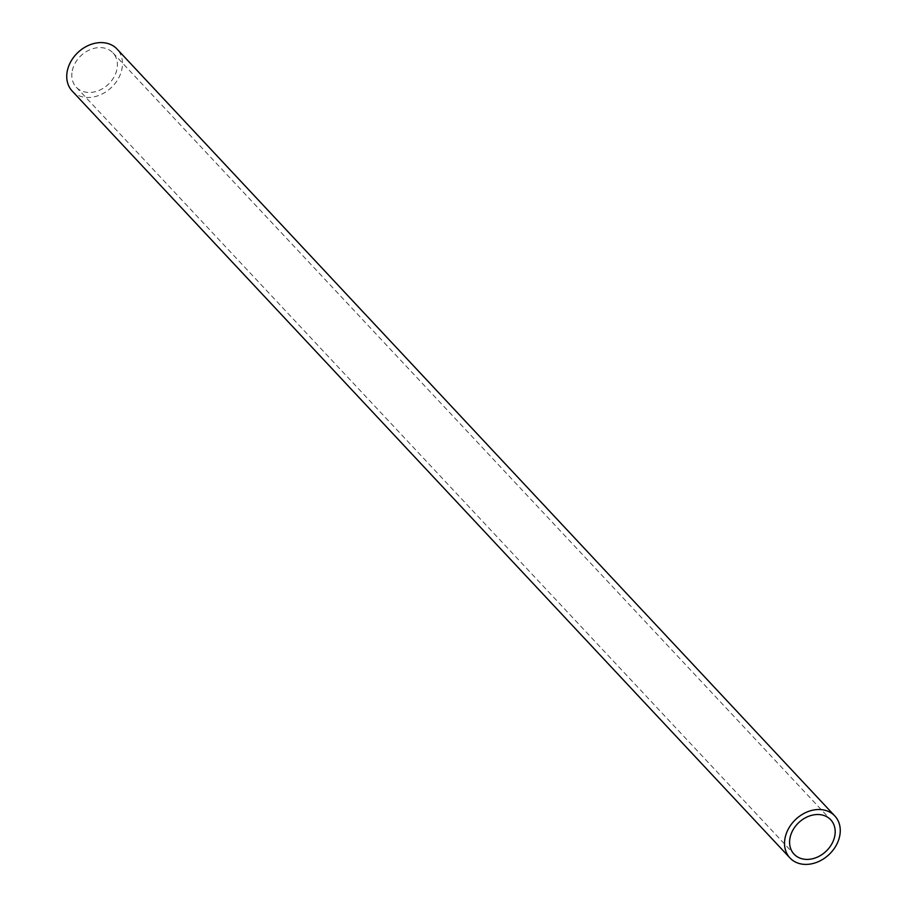 <?xml version="1.0" encoding="UTF-8"?>
<svg xmlns="http://www.w3.org/2000/svg" width="907" height="907" viewBox="0 0 907 907"><rect width="100%" height="100%" fill="white"/><g stroke="black" fill="none" stroke-linecap="round" stroke-linejoin="round"><path stroke-width="0.68" stroke-dasharray="4.54 3.4" d="M72.175 91.029A30.725 24.217 136.9 0 0 100.609 94.725A30.725 24.217 136.9 0 0 121.912 69.113A30.725 24.217 136.9 0 0 117.037 49.046M72.277 70.791A25.124 19.807 -43.1 0 1 89.702 49.851A25.124 19.807 -43.1 0 1 112.956 52.867A25.124 19.807 -43.1 0 1 116.946 69.283A25.124 19.807 -43.1 0 1 99.509 90.224A25.124 19.807 -43.1 0 1 76.267 87.208A25.124 19.807 -43.1 0 1 72.277 70.791M112.956 52.867L830.733 819.792M76.267 87.208L794.044 854.133"/><path stroke-width="1.36" d="M839.701 836.039A30.725 24.217 -43.1 0 1 818.397 861.65A30.725 24.217 -43.1 0 1 789.963 857.954A30.725 24.217 -43.1 0 1 785.088 837.887A30.725 24.217 -43.1 0 1 806.391 812.275A30.725 24.217 -43.1 0 1 834.825 815.971A30.725 24.217 -43.1 0 1 839.701 836.039M834.825 815.971L117.037 49.046A30.725 24.217 136.9 0 0 88.603 45.35A30.725 24.217 136.9 0 0 67.299 70.961A30.725 24.217 136.9 0 0 72.175 91.029L789.963 857.954M790.054 837.717A25.124 19.807 -43.1 0 1 807.491 816.776A25.124 19.807 -43.1 0 1 830.733 819.792A25.124 19.807 -43.1 0 1 834.723 836.209A25.124 19.807 -43.1 0 1 817.298 857.149A25.124 19.807 -43.1 0 1 794.044 854.133A25.124 19.807 -43.1 0 1 790.054 837.717"/></g></svg>
